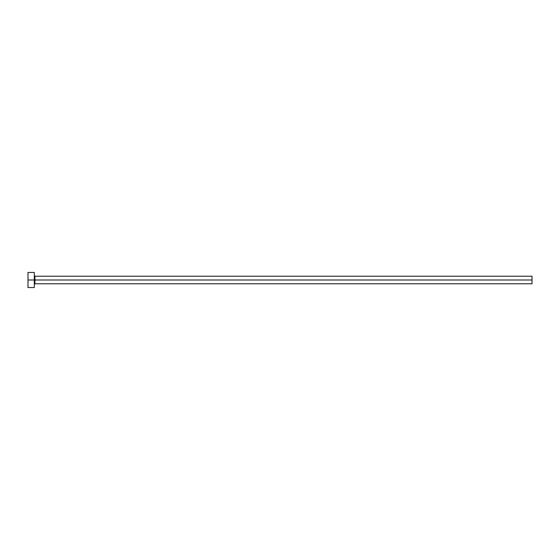 <?xml version="1.0" encoding="UTF-8"?>
<svg xmlns="http://www.w3.org/2000/svg" width="560" height="560" viewBox="0 0 560 560"><rect width="100%" height="100%" fill="white"/><g stroke="black" fill="none" stroke-linecap="round" stroke-linejoin="round"><path stroke-width="0.84" d="M28 287.56L28 272.44L28 280L532 280L532 283.78L532 280L34.93 280L34.93 276.22L34.93 280L28 280L28 287.56L34.3 287.56L34.3 272.44L34.3 287.56M34.3 284.41L34.93 283.78L34.93 280L34.93 283.78L532 283.78M532 280L532 276.22L532 280M532 276.22L34.93 276.22L34.3 275.59M28 272.44L34.3 272.44"/></g></svg>
